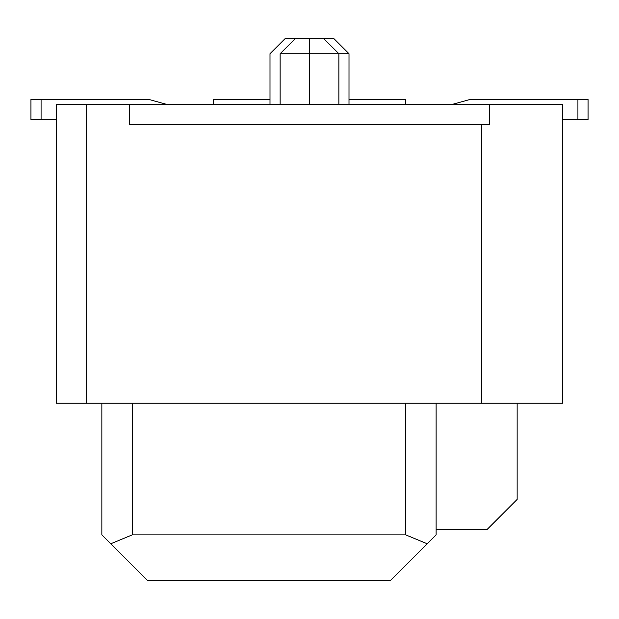 <?xml version="1.0" encoding="UTF-8"?>
<svg xmlns="http://www.w3.org/2000/svg" width="619" height="619" viewBox="0 0 619 619"><rect width="100%" height="100%" fill="white"/><g stroke="black" fill="none" stroke-linecap="round" stroke-linejoin="round"><path stroke-width="0.93" d="M102.212 535.234L147.438 580.452L390.535 580.452L436.116 534.87L436.116 403.193L436.116 534.87L390.535 580.452L147.438 580.452L109.331 542.352M280.128 53.745L309.5 53.745L280.128 53.745L295.317 38.548L280.128 53.745L280.128 104.387M333.811 38.548L309.5 38.548L333.811 38.548L349.008 53.737L338.872 53.745L349.008 53.737L349 104.387M309.5 38.548L323.683 38.548L309.5 38.548L309.5 53.745L338.872 53.745L309.5 53.745L309.5 104.387L309.5 38.548L285.189 38.548L269.992 53.737L285.189 38.548L309.5 38.548L295.317 38.548M86.66 104.387L562.725 104.387L129.711 104.387L129.711 124.643L481.698 124.643L481.698 403.193L562.725 403.193L562.725 104.387L562.725 403.193L86.66 403.193L86.66 104.387L56.275 104.387L86.66 104.387L86.66 403.193L56.275 403.193L56.275 104.387L56.275 403.193L481.698 403.193L481.698 124.643L489.289 124.643L489.289 104.387L489.289 124.643L129.711 124.643L129.711 104.387L86.66 104.387M132.242 534.87L405.724 534.87L132.242 534.87L132.242 403.193L132.242 534.87L110.755 543.776L101.856 534.87L101.856 403.193L101.856 499.417M405.724 534.87L405.724 403.193L405.724 534.87L427.211 543.776M517.144 403.193L517.144 499.417L517.144 403.193M486.758 529.81L436.116 529.81L486.758 529.81L517.144 499.417L486.758 529.81M148.444 99.319L41.078 99.319L148.444 99.319L166.704 104.387M41.078 99.319L41.078 119.583L56.275 119.583L30.95 119.583L41.078 119.583L41.078 99.319L30.95 99.319L41.078 99.319M562.725 119.583L577.922 119.583L577.922 99.319L470.556 99.319L452.296 104.387L470.556 99.319L452.296 104.387L470.556 99.319L452.296 104.387L470.556 99.319L452.296 104.387L470.556 99.319L577.922 99.319L577.922 119.583L562.725 119.583M405.724 99.319L405.724 104.387L405.724 99.319L349 99.319L405.724 99.319M270 99.319L213.276 99.319L213.276 104.387L213.276 99.319L270 99.319M30.95 99.319L30.95 119.583M577.922 99.319L588.05 99.319L588.05 119.583L577.922 119.583L588.05 119.583L588.05 99.319L470.556 99.319M588.05 119.583L588.05 99.319M270 104.387L270 53.745L285.189 38.548M338.872 104.387L338.872 53.745L323.683 38.548"/></g></svg>
